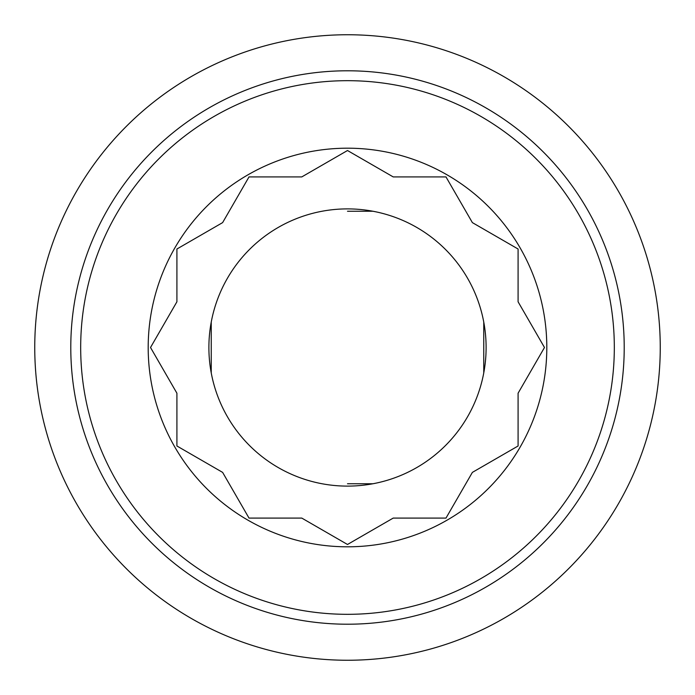<?xml version="1.0" encoding="UTF-8"?>
<svg xmlns="http://www.w3.org/2000/svg" width="695" height="695" viewBox="0 0 695 695"><rect width="100%" height="100%" fill="white"/><g stroke="black" fill="none" stroke-linecap="round" stroke-linejoin="round"><path stroke-width="1.04" d="M372.894 211.237L347.5 211.237M372.894 483.763L347.5 483.763M34.75 347.5A312.75 312.75 0 0 0 347.5 660.25A312.75 312.75 0 0 0 660.25 347.5A312.75 312.75 0 0 0 347.5 34.75A312.75 312.75 0 0 0 34.75 347.5M347.5 148.191A199.309 199.309 0 0 1 546.809 347.5A199.309 199.309 0 0 1 347.5 546.809A199.309 199.309 0 0 1 148.191 347.5A199.309 199.309 0 0 1 347.5 148.191M393.214 518.088L347.5 544.48L301.786 518.088L249.01 518.088L222.617 472.383L176.912 445.99L176.912 393.214L150.52 347.5L176.912 301.786L176.912 249.01L222.617 222.617L249.01 176.912L301.786 176.912L347.5 150.52L393.214 176.912L445.99 176.912L472.383 222.617L518.088 249.01L518.088 301.786L544.48 347.5L518.088 393.214L518.088 445.99L472.383 472.383L445.99 518.088L393.214 518.088M208.891 347.5A138.609 138.609 0 0 0 347.5 486.109A138.609 138.609 0 0 0 486.109 347.5A138.609 138.609 0 0 0 347.5 208.891A138.609 138.609 0 0 0 208.891 347.5M211.237 322.106L211.237 372.894M483.763 372.894L483.763 322.106M347.5 70.786A276.714 276.714 0 0 0 70.786 347.5A276.714 276.714 0 0 0 347.5 624.214A276.714 276.714 0 0 0 624.214 347.5A276.714 276.714 0 0 0 347.5 70.786M347.5 80.681A266.819 266.819 0 0 0 80.681 347.5A266.819 266.819 0 0 0 347.5 614.319A266.819 266.819 0 0 0 614.319 347.5A266.819 266.819 0 0 0 347.5 80.681"/></g></svg>
